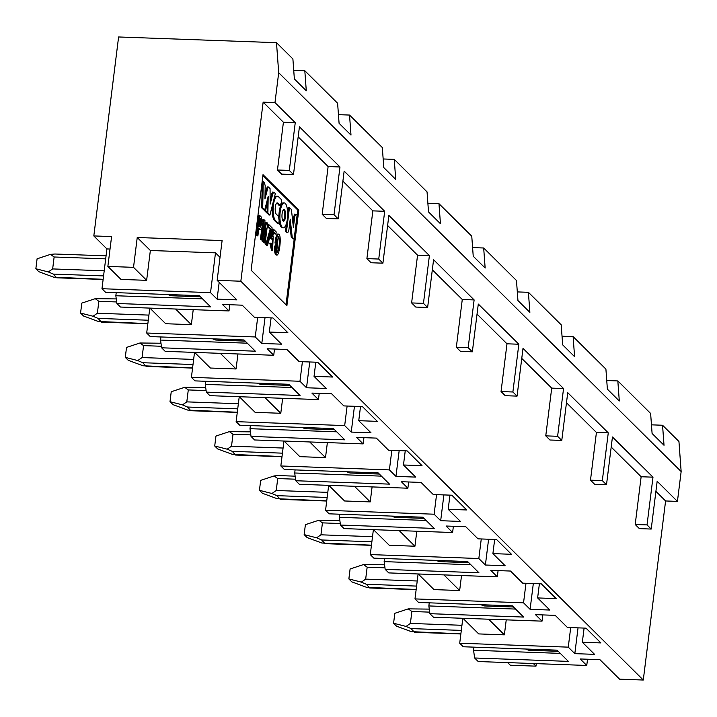 <?xml version="1.0" encoding="UTF-8"?>
<svg xmlns="http://www.w3.org/2000/svg" width="717" height="717" viewBox="0 0 717 717"><rect width="100%" height="100%" fill="white"/><g stroke="black" fill="none" stroke-linecap="round" stroke-linejoin="round"><path stroke-width="1.08" d="M247.284 343.192L160.554 340.064L161.603 347.799L255.351 351.187L244.022 339.966L150.274 336.578L146.689 333.029L255.252 336.954L257.681 317.398M291.998 387.512L205.268 384.375L206.317 392.118L300.065 395.506L288.736 384.276L194.988 380.888L191.412 377.348L299.966 381.265L302.404 361.718M194.513 352.405L191.412 377.348M237.936 353.974L236.072 368.968L210.413 368.036L194.648 352.414M274.503 349.036L273.733 355.273L165.179 351.348L161.603 347.799M193.223 309.663L191.358 324.649L165.699 323.726L149.925 308.104M149.799 308.095L146.689 333.029M229.79 304.725L229.019 310.954L120.456 307.037L116.88 303.488L210.637 306.876L199.308 295.655L105.551 292.267L101.975 288.718L210.529 292.644L215.485 252.85L150.355 250.493L146.635 280.338L120.976 279.415L107.864 266.419L133.523 267.342L137.234 237.497L222.109 240.562L217.152 280.356L240.84 281.216L263.139 102.155L274.978 102.585L278.698 72.74L276.493 42.679L118.601 36.97L93.819 235.929L106.932 248.924L101.975 288.718M202.57 298.881L115.84 295.745L116.88 303.488M110.024 249.041L106.932 248.924M107.864 266.419L111.583 236.574L93.819 235.929M587.528 659.228L586.748 665.457L478.194 661.531L474.618 657.991L568.366 661.379L557.037 650.149L463.29 646.761L459.714 643.221L568.267 647.146L570.705 627.59M560.3 653.384L473.57 650.247L474.618 657.991M462.815 618.287L459.714 643.221M506.238 619.855L504.374 634.841L478.714 633.918L462.949 618.287M542.805 614.908L542.034 621.146L433.48 617.22L429.895 613.68L523.652 617.068L512.323 605.838L418.576 602.45L414.991 598.91L523.544 602.827L525.982 583.279M515.586 609.074L428.856 605.937L429.895 613.68M418.101 573.967L414.991 598.91M461.524 575.536L459.651 590.53L434 589.598L418.226 573.976M498.091 570.598L497.311 576.835L388.757 572.91L385.181 569.37L478.938 572.749L467.609 561.528L373.853 558.14L370.277 554.591L478.831 558.516L481.268 538.969M470.863 564.754L384.142 561.626L385.181 569.37M373.387 529.657L370.277 554.591M416.801 531.225L414.937 546.22L389.277 545.287L373.512 529.666M453.377 526.287L452.597 532.525L344.043 528.599L340.467 525.05L434.215 528.438L422.887 517.217L329.139 513.829L325.563 510.28L434.117 514.206L436.554 494.649M426.149 520.443L339.419 517.316L340.467 525.05M328.664 485.346L325.563 510.28M372.087 486.915L370.223 501.9L344.563 500.977L328.798 485.346M408.654 481.976L407.883 488.205L299.33 484.289L295.754 480.74L389.501 484.127L378.173 472.906L284.425 469.518L280.84 465.969L389.403 469.895L391.832 450.339M381.435 476.133L294.705 472.996L295.754 480.74M283.95 441.036L280.84 465.969M327.373 442.604L325.509 457.589L299.849 456.666L284.075 441.036M363.94 437.657L363.161 443.895L254.607 439.969L251.031 436.429L344.787 439.817L333.459 428.587L239.702 425.199L236.126 421.659L344.68 425.575L347.118 406.028M336.721 431.822L249.991 428.685L251.031 436.429M239.236 396.716L236.126 421.659M282.659 398.293L280.786 413.279L255.127 412.347L239.361 396.725M319.226 393.346L318.447 399.584L209.893 395.659L206.317 392.118M309.735 361.977L306.526 387.763L326.262 388.48L314.037 376.371L332.589 377.034L317.685 362.264L299.132 361.592L286.908 349.484L267.172 348.767L273.733 355.273M299.966 381.265L306.526 387.763M360.517 406.512L358.751 420.682L377.312 421.354L362.399 406.575L343.846 405.912L331.63 393.794L311.886 393.086L318.447 399.584M354.449 406.288L351.24 432.082L370.976 432.79L358.751 420.682M344.68 425.575L351.24 432.082M405.239 450.823L403.474 464.992L422.026 465.665L407.122 450.894L388.569 450.222L376.344 438.105L356.609 437.397L363.161 443.895M399.172 450.608L395.954 476.393L415.699 477.101L403.474 464.992M389.403 469.895L395.954 476.393M449.953 495.133L448.188 509.303L466.74 509.975L451.835 495.205L433.283 494.533L421.058 482.424L401.323 481.707L407.883 488.205M443.886 494.918L440.677 520.703L460.413 521.42L448.188 509.303M434.117 514.206L440.677 520.703M494.667 539.453L492.902 553.614L511.454 554.286L496.549 539.516L477.997 538.843L465.781 526.735L446.037 526.018L452.597 532.525M488.6 539.229L485.391 565.014L505.127 565.731L492.902 553.614M478.831 558.516L485.391 565.014M539.39 583.763L537.625 597.933L556.177 598.596L541.272 583.826L522.72 583.163L510.495 571.046L490.76 570.338L497.311 576.835M533.323 583.539L530.105 609.325L549.84 610.042L537.625 597.933M523.544 602.827L530.105 609.325M584.104 628.074L582.338 642.244L600.891 642.916L585.986 628.146L567.434 627.474L555.209 615.356L535.474 614.648L542.034 621.146M578.036 627.859L574.828 653.644L594.563 654.352L582.338 642.244M568.267 647.146L574.828 653.644M240.84 281.216L643.283 680.03L619.605 679.169L599.923 659.676L580.187 658.959L586.748 665.457M219.178 282.364L217.09 299.141L236.825 299.858L217.152 280.356M210.529 292.644L217.09 299.141M220.02 257.34L215.485 252.85M271.089 317.882L269.323 332.052L287.875 332.724L272.971 317.954L254.418 317.281L242.194 305.173L222.458 304.456L229.019 310.954M265.021 317.667L261.804 343.452L281.548 344.169L269.323 332.052M255.252 336.954L261.804 343.452M315.803 362.202L314.037 376.371M220.307 353.338L236.072 368.968M175.584 309.027L191.358 324.649M137.234 237.497L150.355 250.493M133.523 267.342L146.635 280.338M263.139 102.155L283.412 122.24L295.252 122.67L274.978 102.585M606.743 380.53L617.83 380.933L650.624 413.431L652.094 433.462L664.023 445.284L662.553 425.244L651.466 424.84M276.493 42.679L292.894 58.928L294.364 78.969L306.284 90.781L304.815 70.741L337.608 103.239L339.078 123.279L350.998 135.092L349.529 115.061L382.322 147.55L383.792 167.59L395.721 179.411L394.251 159.371L427.045 191.869L428.515 211.9L440.435 223.722L438.965 203.682L471.759 236.18L473.229 256.22L485.149 268.033L483.679 247.992L516.473 280.49L517.943 300.531L529.872 312.343L528.402 292.312L561.196 324.801L562.666 344.841L574.586 356.663L573.116 336.623L605.91 369.112L607.38 389.152L619.3 400.973L617.83 380.933M533.323 663.53L535.975 666.156L510.316 665.224L507.663 662.598M535.975 666.156L536.289 663.637M488.6 619.219L504.374 634.841M443.886 574.9L459.651 590.53M399.172 530.589L414.937 546.22M354.449 486.278L370.223 501.9M309.735 441.968L325.509 457.589M265.021 397.648L280.786 413.279M643.283 680.03L665.591 500.968L677.431 501.389L657.157 481.304L651.215 529.056L647.039 524.916L652.99 477.172L612.443 436.994L606.501 484.746L602.325 480.605L608.267 432.853L567.73 392.683L561.778 440.426L557.611 436.295L563.553 388.542L523.007 348.363L517.065 396.116L512.888 391.984L518.839 344.232L478.293 304.053L472.351 351.805L468.174 347.664L474.125 299.921L433.579 259.742L427.628 307.494L423.46 303.354L429.402 255.61L388.865 215.432L382.914 263.175L378.737 259.043L384.688 211.291L344.142 171.121L338.2 218.864L326.352 218.443L322.184 214.302L334.023 214.733L339.975 166.98L328.126 166.55L322.184 214.302M338.2 218.864L334.023 214.733M298.173 136.866L328.126 166.55M339.975 166.98L299.428 126.801L293.477 174.554L281.638 174.123L277.461 169.992L289.31 170.422L295.252 122.67M293.477 174.554L289.31 170.422M283.412 122.24L277.461 169.992M651.215 529.056L639.376 528.626L635.199 524.494L647.039 524.916M652.99 477.172L641.141 476.742L635.199 524.494M611.189 447.058L641.141 476.742M606.501 484.746L594.653 484.316L590.485 480.175L602.325 480.605M608.267 432.853L596.427 432.432L590.485 480.175M566.475 402.748L596.427 432.432M561.778 440.426L549.939 440.005L545.762 435.864L557.611 436.295M563.553 388.542L551.714 388.112L545.762 435.864M521.761 358.428L551.714 388.112M517.065 396.116L505.225 395.685L501.049 391.554L512.888 391.984M518.839 344.232L506.991 343.802L501.049 391.554M477.038 314.118L506.991 343.802M472.351 351.805L460.502 351.375L456.335 347.243L468.174 347.664M474.125 299.921L462.277 299.491L456.335 347.243M432.324 269.807L462.277 299.491M427.628 307.494L415.788 307.064L411.612 302.933L423.46 303.354M429.402 255.61L417.563 255.18L411.612 302.933M387.61 225.496L417.563 255.18M382.914 263.175L371.074 262.754L366.898 258.613L378.737 259.043M384.688 211.291L372.849 210.87L366.898 258.613M342.887 181.186L372.849 210.87M298.792 210.126L263.014 174.67L251.12 270.166L286.899 305.621L298.792 210.126L297.806 210.09L286.011 304.743M262.915 175.513L297.806 210.09M338.442 114.657L349.529 115.061M293.728 70.347L304.815 70.741M562.029 336.219L573.116 336.623M517.316 291.909L528.402 292.312M472.593 247.598L483.679 247.992M427.879 203.278L438.965 203.682M383.165 158.968L394.251 159.371M283.332 227.818A12.458 3.854 -87.9 0 1 279.935 215.225A12.458 3.854 -87.9 0 1 284.237 202.911A12.458 3.854 -87.9 0 1 287.365 218.909A12.458 3.854 -87.9 0 1 283.332 227.818L282.346 227.782A12.458 3.854 -87.9 0 1 279.137 220.657L278.752 223.794L277.766 223.758L274.539 220.567A12.556 3.881 -87.9 0 1 272.397 205.286M278.922 217.072A12.458 3.854 -87.9 0 1 283.242 202.875L284.237 202.911M279.621 205.286L276.717 203.09L277.703 203.126A5.87 1.819 92.1 0 0 277.21 202.884A5.87 1.819 92.1 0 0 275.328 206.989A5.87 1.819 92.1 0 0 276.323 214.204L278.519 216.373L279.137 220.657M274.118 198.448A12.556 3.881 -87.9 0 1 276.466 196.171L277.452 196.207A12.556 3.881 -87.9 0 1 278.501 196.718L281.727 199.918L281.333 203.054L279.899 205.295L278.904 205.259M287.069 232.433L285.5 231.421L286.522 223.184M287.66 214.105L288.476 207.545L289.462 207.58L291.416 209.525L293.396 227.495L294.786 216.364L293.8 216.328L294.848 214.025L297.089 215.145L294.122 239.021L293.128 238.985L291.219 237.094L289.704 223.354M292.93 223.274L293.8 216.328M264.501 210.61L265.487 210.646L267.333 203.314L267.154 212.295L266.168 212.259L264.501 210.61L264.681 209.902M267.28 226.249L268.131 226.276L268.391 224.179L272.128 227.881L271.877 229.861L267.513 245.402L266.527 245.366L265.765 244.605L270.148 229.216L267.262 226.357M274.996 243.036L275.203 241.477C275.928 236.44 276.78 233.984 277.748 234.092L278.734 234.127C281.826 235.131 279.513 254.714 277.058 255.064C275.391 253.764 275.095 249.247 276.188 241.512C276.914 236.476 277.766 234.02 278.734 234.127M277.058 255.064L276.072 255.028C274.763 253.926 274.297 250.923 274.683 246.039M272.093 247.813L272.496 238.68M275.946 234.02L273.715 231.806L272.738 236.458L273.222 236.341L272.559 250.52L271.573 250.484L269.789 243.099L271.474 243.18L272.585 248.136L272.935 238.429L272.102 239.361L270.551 238.501L272.46 229.153L273.446 229.189L276.206 231.923L275.946 234.02L274.961 233.984L273.562 232.595M265.165 243.197L264.465 242.507L266.231 228.32L263.56 241.611L263.005 241.055L263.865 225.963L262.099 240.159L261.4 239.469L263.874 219.572L264.958 220.648L264.161 234.62L266.563 222.234L267.638 223.31L265.165 243.197L263.48 242.471L263.632 241.226M263.56 241.611L262.574 241.575L262.072 240.159M262.099 240.159L260.414 239.433L261.839 227.979M262.646 221.517L262.888 219.536L263.874 219.572M264.519 227.63L265.577 222.198L266.563 222.234M258.873 229.153L259.859 229.189L258.846 228.185L257.878 235.983L257.071 235.185L259.554 215.288L261.364 217.09L262.458 224.968C261.938 228.822 261.069 230.229 259.859 229.189L258.747 229.028M257.878 235.983L256.086 235.149L258.568 215.252L259.554 215.288M270.219 199.989L271.931 193.303L273.204 192.416M269.933 215.046L267.898 213.039L268.185 196.476L264.734 209.902L262.709 207.894L263.238 181.598L264.394 182.745L265.191 185.676L264.949 198.968L267.764 188.168L268.454 187.038L270.067 188.643L270.157 204.13L272.917 193.339L274.19 192.452L275.346 193.59L269.933 215.046L268.947 215.01L266.93 212.286M267.082 203.305L267.127 200.59M264.734 209.902L263.748 209.866L261.723 207.858L262.252 181.562L263.238 181.598M265.021 194.854L266.778 188.132L267.378 186.976L268.454 187.038M272.917 193.339L271.931 193.303M272.639 192.039L274.19 192.452M267.898 213.039L266.912 213.003M262.709 207.894L261.723 207.858M267.764 188.168L266.778 188.132M268.283 187.038L267.468 187.003M257.071 235.185L256.086 235.149M264.465 242.507L263.48 242.471M263.005 241.055L262.019 241.02M261.4 239.469L260.414 239.433M272.102 239.361L271.546 238.537L270.551 238.501M271.546 238.537L273.446 229.189M272.559 250.52L270.775 243.135M268.391 224.179L267.54 224.152M267.513 245.402L265.765 244.605M266.751 244.64L271.134 229.252L270.148 229.216M271.134 229.252L268.131 226.276M267.333 203.314L266.437 203.287M267.154 212.295L265.487 210.646M286.504 232.416L287.49 232.451L285.5 231.421M286.486 231.457L289.462 207.58M294.786 216.364L296.166 214.222M294.122 239.021L292.204 237.13L291.219 237.094M292.204 237.13L290.224 219.169L288.852 230.184L287.822 232.586L286.836 232.55M279.298 205.447L280.293 205.483L277.703 203.126M278.752 223.794L275.525 220.603A12.556 3.881 -87.9 0 1 273.41 205.089L272.451 205.053M273.41 205.089A12.556 3.881 -87.9 0 1 277.452 196.207M261.66 224.17L260.54 227.11L259.124 225.972L260.083 218.3L260.88 219.088L261.66 224.17M277.004 241.539L278.725 236.422C279.917 242.203 279.379 247.625 277.103 252.689C276.099 251.452 276.072 247.732 277.004 241.539M285.456 217.027A5.835 1.801 -87.9 0 1 283.573 221.195A5.835 1.801 -87.9 0 1 281.978 215.297A5.835 1.801 -87.9 0 1 283.995 209.534A5.835 1.801 -87.9 0 1 285.456 217.027M259.895 219.052L260.674 224.134L259.993 226.832M278.205 236.897L276.672 252.178M283.493 209.74A5.835 1.801 -87.9 0 1 284.47 216.991A5.835 1.801 -87.9 0 1 283.09 220.953M160.94 336.963L160.554 340.064M116.226 292.653L115.84 295.745M473.955 647.146L473.57 650.247M429.241 602.836L428.856 605.937M384.527 558.525L384.142 561.626M339.804 514.214L339.419 517.316M295.09 469.904L294.705 472.996M250.376 425.584L249.991 428.685M205.654 381.274L205.268 384.375M662.553 425.244L678.945 441.493L681.15 471.553L278.698 72.74M665.591 500.968L655.912 491.369M677.431 501.389L681.15 471.553M212.653 338.827A24.978 6.507 7.1 0 0 215.826 340.064L245.187 341.122M167.93 294.517A24.978 6.507 7.1 0 0 171.103 295.745L200.473 296.811M525.669 649.019A24.978 6.507 7.1 0 0 528.841 650.247L558.211 651.305M480.946 604.709A24.978 6.507 7.1 0 0 484.127 605.937L513.489 606.994M436.232 560.389A24.978 6.507 7.1 0 0 439.404 561.626L468.775 562.684M391.518 516.079A24.978 6.507 7.1 0 0 394.691 517.307L424.061 518.373M346.804 471.768A24.978 6.507 7.1 0 0 349.977 472.996L379.338 474.062M302.081 427.457A24.978 6.507 7.1 0 0 305.254 428.685L334.624 429.743M257.367 383.147A24.978 6.507 7.1 0 0 260.54 384.375L289.91 385.432M148.294 320.221L98.068 318.402L93.049 316.251L80.564 313.06L83.548 316.018L98.319 321.467L147.863 323.618M147.845 323.779L101.411 322.103L98.068 318.402M93.049 316.251L97.369 313.248L148.93 315.104M116.674 301.956L98.856 301.31L97.369 313.248M98.856 301.31L95.236 298.684L116.262 298.917M103.571 275.911L53.345 274.091L48.335 271.94L35.85 268.75L38.835 271.707L53.596 277.156L103.149 279.307M103.131 279.469L56.688 277.793L53.345 274.091M48.335 271.94L52.655 268.929L104.207 270.793M105.695 258.855L54.133 256.991L52.655 268.929M54.133 256.991L50.522 254.374L54.895 254.006L106.071 255.852M461.309 630.404L411.083 628.594L406.064 626.434L393.588 623.252L396.564 626.201L411.334 631.65L460.879 633.81M460.861 633.971L414.426 632.286L411.083 628.594M406.064 626.434L410.384 623.432L461.945 625.296M429.689 612.139L411.872 611.493L410.384 623.432M411.872 611.493L408.26 608.867L429.286 609.109M416.586 586.094L366.36 584.283L361.35 582.123L348.865 578.933L351.85 581.89L366.611 587.34L416.165 589.499M416.147 589.652L369.703 587.976L366.36 584.283M361.35 582.123L365.67 579.121L417.222 580.985M384.975 567.828L367.158 567.183L365.67 579.121M367.158 567.183L363.537 564.557L384.563 564.799M371.872 541.783L321.646 539.973L316.636 537.813L304.151 534.622L307.136 537.58L321.897 543.029L371.451 545.18M371.433 545.341L324.989 543.665L321.646 539.973M316.636 537.813L320.947 534.81L372.508 536.674M340.261 523.518L322.435 522.872L320.947 534.81M322.435 522.872L318.823 520.246L339.849 520.479M327.158 497.473L276.932 495.653L271.922 493.502L259.437 490.311L262.413 493.269L277.183 498.718L326.737 500.869M326.71 501.031L280.275 499.355L276.932 495.653M271.922 493.502L276.233 490.491L327.794 492.355M295.538 479.198L277.721 478.562L276.233 490.491M277.721 478.562L274.109 475.936L278.483 475.577M250.825 434.887L233.007 434.242L231.519 446.18L283.081 448.044M233.007 434.242L229.386 431.625L250.412 431.858M282.435 453.162L232.218 451.343L227.199 449.183L214.715 446.001L217.699 448.95L232.469 454.399L282.014 456.559M281.996 456.72L235.552 455.035L232.218 451.343M227.199 449.183L231.519 446.18M237.721 408.842L187.495 407.032L182.485 404.872L170.001 401.69L172.985 404.639L187.746 410.088L237.3 412.248M237.282 412.4L190.839 410.724L187.495 407.032M182.485 404.872L186.796 401.87L238.358 403.734M206.111 390.577L188.284 389.931L186.796 401.87M188.284 389.931L184.672 387.305L205.698 387.547M193.007 364.532L142.782 362.721L137.772 360.561L125.287 357.371L128.262 360.328L143.033 365.778L192.586 367.938M146.125 366.405L142.782 362.721M137.772 360.561L142.083 357.559L193.644 359.423M161.388 346.266L143.57 345.621L142.083 357.559M143.57 345.621L139.958 342.995L160.984 343.228M80.564 313.06L81.81 303.112L95.236 298.684M35.85 268.75L37.087 258.801L50.522 254.374M393.588 623.252L394.825 613.304L408.26 608.867M348.865 578.933L350.102 568.993L363.537 564.557M304.151 534.622L305.388 524.674L318.823 520.246M259.437 490.311L260.674 480.363L274.109 475.936M214.715 446.001L215.96 436.053L229.386 431.625M170.001 401.69L171.238 391.742L184.672 387.305M125.287 357.371L126.524 347.422L139.958 342.995M275.203 241.477L276.188 241.512M275.525 220.603L274.539 220.567M259.984 219.061L260.88 219.088M272.236 236.314L273.222 236.341M295.135 476.169L278.483 475.568M146.125 366.414L192.559 368.09"/></g></svg>

